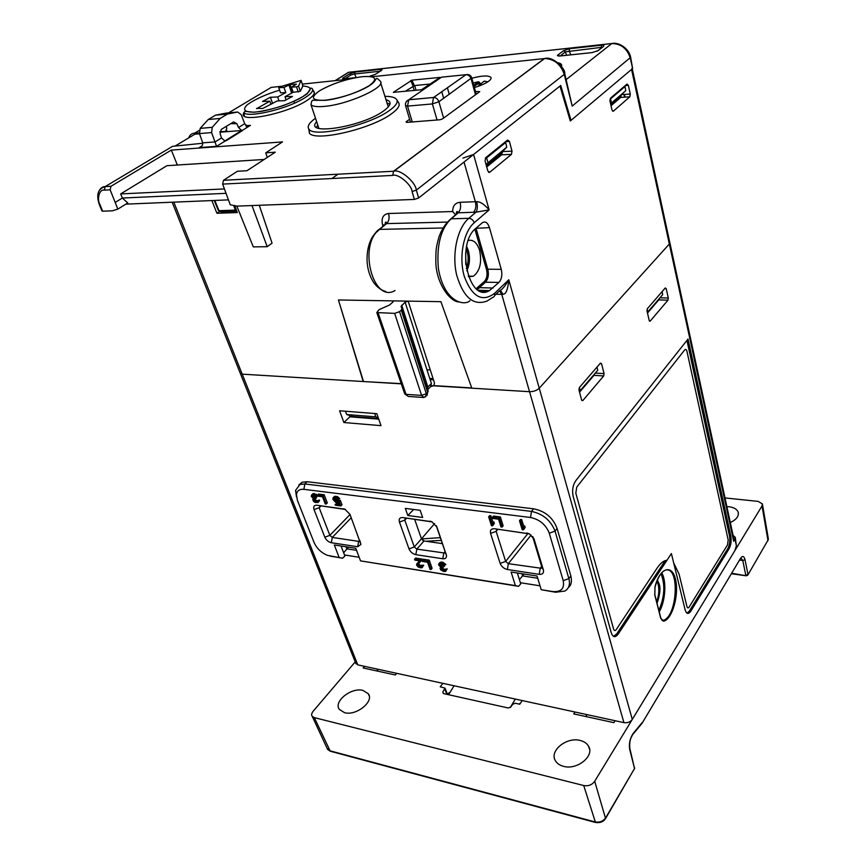 <?xml version="1.0" encoding="UTF-8"?>
<svg xmlns="http://www.w3.org/2000/svg" width="866" height="866" viewBox="0 0 866 866"><rect width="100%" height="100%" fill="white"/><g stroke="black" fill="none" stroke-linecap="round" stroke-linejoin="round"><path stroke-width="1.3" d="M422.9 540.557L422.316 538.89L440.339 537.645M731.023 537.385L729.713 537.212M735.342 537.775L736.371 545.721L734.963 550.473L632.288 719.419C630.307 722.038 627.525 723.11 623.921 722.634L357.777 664.872L355.634 662.999M728.555 549.65L727.245 549.488M687.572 613.388L688.026 612.652M357.777 664.872L242.231 374.155L401.272 383.844M430.9 385.651L471.808 388.152M339.602 410.776L343.878 422.521L381.018 425.661L376.84 413.688L339.602 410.776M316.426 494.259L315.495 494.54M359.163 557.282L344.495 554.965M540.016 585.817L520.379 582.721M669.851 242.707L733.957 539.356L733.675 541.293L734.963 539.204L736.371 545.721M669.84 242.632L669.331 244.017L539.237 388.228L669.353 243.996L669.764 242.393M654.793 595.094L654.967 586.964C659.632 567.815 671.94 563.658 675.469 579.181C679.334 594.119 672.481 619.028 663.702 621.225L660.704 618.227L654.674 594.585M690.765 611.223L729.01 548.903C730.969 545.125 731.564 540.871 730.807 536.13L688.015 339.039L575.76 480.727C572.794 485.231 571.939 490.502 573.195 496.532L611.288 632.862C612.966 637.419 615.261 637.841 618.172 634.118L671.399 553.569L685.147 609.891C686.5 614.07 688.373 614.503 690.765 611.223M599.911 363.72L601.556 363.698L600.43 363.103L579.343 387.557L578.953 389.949L581.627 400.038L582.796 400.601L581.8 400.471M594.433 374.242L594 375.346L603.699 375.952L582.796 400.601M603.699 375.952L604.067 373.625L595.386 373.094M601.556 363.698L604.067 373.625M659.134 298.922L658.766 299.896L667.967 300.166L650.193 321.124L649.435 321.07M667.967 300.166L668.292 298.034L660.054 297.807M664.644 288.67L666.203 288.595L668.292 298.034M666.203 288.595L665.261 287.945L647.335 308.729L646.999 310.916L649.208 320.507L650.193 321.124M655.032 587.029C658.117 576.572 661.776 570.91 666.03 570.045C680.135 566.786 677.147 617.48 663.064 620.348L661.873 620.121M649.749 586.336L648.342 586.109M657.359 579.993L659.167 584.063C660.715 588.057 660.011 594.498 657.034 603.375M641.533 596.403L641.544 598.742M594 375.346L579.549 392.19M658.766 299.896L647.487 313.037M665.066 563.138L664.655 561.482M625.717 622.708L625.23 621.03M630.037 616.17L629.582 614.459M638.956 602.671L638.458 601.047M433.455 379.806L430.131 379.611M349.355 415.366L349.875 416.806L378.745 419.144M343.878 422.521L349.875 416.806M356.532 550.321L346.855 548.827L346.064 546.782M343.661 552.789L348.435 547.139M537.71 578.25L522.599 575.922L521.906 573.693M519.427 579.668L524.06 574.028M731.153 539.464L729.854 539.312M733.123 535.524L735.234 537.266L734.963 539.204M686.933 340.403L729.497 535.967C730.265 540.709 729.659 544.963 727.7 548.741L689.412 611.006L687.019 613.16M665.218 560.627L616.733 633.869L613.561 636.391M659.091 299.149L647.422 312.745M594.39 374.502L579.462 391.876M519.124 704.101L520.661 702.889M339.136 557.455L334.308 544.974L355.753 548.265L360.527 560.876L515.389 585.589L511.113 572.047L537.028 576.009L541.196 589.714L552.735 591.554C561.168 592.16 564.664 588.534 563.214 580.664L549.271 533.196C545.883 524.677 539.637 519.448 530.522 517.489L303.858 489.333C299.582 488.954 297.103 490.654 296.432 494.421L297.374 500.234L314.055 542.441C316.804 548.492 321.275 552.8 327.456 555.355L342.6 558.213L344.906 556.015L341.052 546.013M405.32 508.396L407.821 515.519L422.651 517.467L420.172 510.301L405.32 508.396M316.74 505.224L344.841 509.165L350.005 514.426L360.905 544.443L357.658 546.738L331.288 542.722C328.398 542.019 326.244 540.178 324.815 537.201L314.044 509.576C313.146 506.632 314.044 505.181 316.74 505.224L345.512 509.479M402.701 517.554L431.863 521.743L436.951 527.123L446.531 555.691C446.52 557.975 445.276 558.992 442.786 558.754L415.832 554.673C412.681 553.904 410.408 551.978 409.001 548.871L399.453 522.046C398.641 518.972 399.724 517.467 402.701 517.554L432.264 521.938M494.454 528.736L529.375 533.889L534.149 539.269L543.426 570.12C543.891 573.151 542.495 574.559 539.215 574.353L507.368 569.503C503.925 568.681 501.522 566.656 500.158 563.42L490.578 533.391C489.885 530.165 491.184 528.617 494.454 528.736L529.267 533.824M523.898 526.885L521.689 519.611L520.509 519.459L520.867 520.618M525.175 527.394L523.389 529.84L525.175 527.394L524.72 525.868L522.923 528.325L520.65 520.877L521.689 519.611M502.107 527.058L503.146 525.803L500.375 516.926L493.49 516.06L492.451 517.305L492.808 518.442L498.535 519.167L500.959 526.907L502.107 527.058L499.325 518.182L492.451 517.305M493.09 522.847L490.838 515.725L489.691 515.584L490.037 516.666M494.356 523.4L492.592 525.814L494.356 523.4L493.88 521.895L492.115 524.309L489.788 516.97L490.838 515.725M440.621 563.29L442.916 563.084L445.903 564.535L442.797 562.24L440.762 562.088L439.614 563.355M439.863 564.253L441.79 566.039L441.13 566.862M441.335 568.02L442.634 569.46L445.167 570.337M446.207 570.348L447.213 568.865L444.258 569.384L442.093 567.869M442.136 567.154L443.998 566.71L443.76 566.018L440.642 564.156M431.062 569.503L432.102 568.291L429.265 560.161L423.084 559.209L422.034 560.421L422.402 561.46L427.555 562.25L430.034 569.341L431.062 569.503L428.215 561.374L422.034 560.421M422.023 559.869L421.72 559.003L415.593 558.061L414.533 559.263L414.846 560.129L419.609 560.865L416.698 563.993L416.611 565.119L418.072 566.959L420.627 567.858L422.316 567.631L422.684 566.396L418.906 566.613L417.726 564.643L422.023 559.869L420.973 561.071L420.67 560.205L414.533 559.263M419.545 560.854L416.698 563.993M417.899 564.448L421.515 566.829M422.716 566.656L423.734 565.184L419.956 565.401L418.765 563.495M338.628 498.459L339.699 498.708L337.361 496.575L334.785 496.261L333.064 497.809L332.858 499.281L335.521 502.28L338.703 502.193L339.764 504.986L335.099 504.38L335.434 505.246L340.901 505.96L342.016 504.824L340.295 500.288L336.473 500.299L334.828 498.199M335.001 497.387L337.902 497.679M334.189 496.683L333.973 497.322M334.06 498.361L335.64 500.526L337.848 501.468M339.255 503.644L336.225 503.243L336.549 504.12L339.58 504.51M326.19 504.034L327.305 502.919L324.176 494.757L318.482 494.042L317.357 495.146L317.757 496.196L322.498 496.792L325.237 503.915L326.19 504.034L323.05 495.872L317.357 495.146M312.474 495.504L314.434 497.474L313.925 498.253M314.077 499.26L317.389 501.62M317.432 495.071L313.763 493.447L311.576 494.919L314.585 494.962L316.826 496.9L314.066 495.558L311.976 495.947L312.81 497.701L315.051 498.48L315.321 499.173L313.882 499.314L313.654 500.267L314.91 501.576L318.342 501.208L318.093 502.486L319.467 500.093L316.88 500.743L314.791 499.108M314.856 498.459L316.447 498.058L316.177 497.365L314.542 496.997L313.2 495.449M313.232 494.627L315.192 494.454L317.584 495.742M312.713 493.804L311.175 496.175L313.297 498.589L312.767 499.498L313.427 501.219L315.083 502.421L318.093 502.486M413.656 509.468L407.821 515.519M441.281 540.406L425.877 541.25L442.374 543.621M434.58 523.584L421.461 538.836L423.994 540.979L425.877 541.25M414.749 519.611L421.461 538.836L414.273 546.955L404.79 520.12L405.256 518.528L406.013 518.442M409.001 548.871L414.273 546.955L416.827 549.12L423.994 540.979M399.453 522.046L404.79 520.12L406.338 518.485M429.893 521.159L431.582 521.624M436.951 527.123L436.637 526.333M436.248 525.63L445.059 551.501L444.637 553.028L416.827 549.12L415.832 554.673M446.261 554.424L445.059 551.501M442.786 558.754L443.771 553.125L445.081 551.545M331.267 556.286L342.6 558.213M541.196 589.714L555.658 592.247L564.946 591.023C569.049 588.458 570.348 584.312 568.865 578.596L555.041 531.107C550.787 520.423 542.939 513.852 531.508 511.395L304.886 483.953L299.961 484.451L295.577 490.373L296.475 496.922M360.527 560.876L518.572 586.325L520.737 583.857L517.348 573M298.802 485.036L302.169 482.2L307.084 481.713L533.597 508.818C545.158 511.092 552.984 517.651 557.087 528.476L570.878 576.031C572.069 581.53 571.257 585.319 568.453 587.386M500.158 563.42L505.647 561.406L496.153 531.367L496.673 529.754L497.604 529.635L496.153 531.367L490.578 533.391M526.669 532.991L528.845 533.629M534.149 539.269L532.796 536.736M532.601 536.498L541.726 566.754L541.261 568.269L508.342 563.679L505.647 561.406L527.816 533.64M543.361 569.882L541.726 566.754M539.215 574.353L540.178 568.421L541.629 566.451M507.368 569.503L508.342 563.679L531.107 535.015M515.389 585.589L518.572 586.325M319.197 500.061L319.024 501.306M357.658 546.738L358.654 541.358L332.284 537.429L329.87 535.372L319.164 507.747L320.182 506.123M324.815 537.201L329.87 535.372L350.037 514.501M331.288 542.722L332.284 537.429L351.25 517.727M314.044 509.576L319.164 507.747L320.766 506.199M343.315 508.743L344.679 509.1M359.845 540.633L358.654 541.358L359.693 540.222M520.509 519.459L519.481 520.726L522.209 529.689L523.389 529.84M519.481 520.726L520.65 520.877M524.157 528.671L523.692 527.145M489.691 515.584L488.64 516.829L491.455 525.662L492.592 525.814M488.64 516.829L489.788 516.97M493.306 524.644L492.83 523.151M500.375 516.926L499.325 518.182M439.787 562.597L438.575 564.784L440.751 567.262L440.069 568.139L440.664 569.882L443.695 571.506L445.784 571.343L446.185 570.088L443.23 570.607L441.13 569.298L441.346 568.009L442.97 567.934L440.274 566.364L439.733 564.307L441.877 564.307L444.864 565.758L442.515 563.744L439.722 563.311L440.762 562.088M438.737 563.82L439.722 563.311M441.4 562.023L440.361 563.246M429.265 560.161L428.215 561.374M421.72 559.003L420.67 560.205M339.115 497.972L338 499.097L337.242 498.34L338.368 497.203M338 499.097L338.584 499.844L335.705 498.307L333.811 498.567L333.865 499.909L335.358 501.425L339.18 501.414L340.295 500.288M340.901 505.96L339.18 501.414M333.064 497.809L335.369 497.43L337.242 498.34M324.176 494.757L323.05 495.872M318.45 501.879L319.576 500.765M314.564 500.115L313.914 500.754M314.813 501.511L315.451 500.884M355.212 661.916L313.135 711.257C311.511 713.443 311.208 715.132 312.225 716.334L314.326 717.622L583.727 785.527C588.393 786.328 592.052 784.91 594.704 781.273L762.037 505.928L762.372 503.871L758.118 501.382L725.004 497.928M730.319 522.512C736.544 519.557 739.142 516.049 738.113 511.99C736.869 509.111 733.805 507.357 728.923 506.729L726.877 506.61M563.571 766.356C577.167 770.318 594.812 755.91 588.555 746.232C586.888 743.331 584.063 741.404 580.079 740.441C566.678 736.75 549.282 750.67 555.29 760.543C556.881 763.401 559.642 765.338 563.571 766.356M344.506 712.664C356.251 716.171 374.567 701.319 368.234 693.666L362.941 690.408C351.369 687.117 333.248 701.514 339.342 709.384L344.506 712.664M522.285 700.572L519.719 704.231L515.27 703.257L512.759 704.21L510.767 707.024L508.255 707.987L443.349 693.547L442.818 691.966L443.457 693.579M615.098 720.718L613.897 722.655L573.757 713.898L574.992 712.014M396.725 673.326L395.372 674.993L363.168 667.967L364.543 666.344M442.818 691.966L445.037 688.145L440.22 686.814L442.894 683.339M762.47 504.423L768.239 538.176L767.925 540.265L747.78 575.165L746.275 575.803L731.878 573.26M587.224 714.667L585.578 716.474M447.538 694.424L449.357 692.562M378.388 669.342L376.548 670.89M605.789 818.175L634.518 768.51L605.756 817.71C603.158 821.314 599.575 822.711 594.996 821.91L329.697 750.714L327.11 748.343M629.918 748.754L634.518 768.51L629.723 749.458C628.868 744.652 629.647 739.943 632.05 735.31L633.176 733.448L632.072 735.797M739.748 560.107L742.79 560.508L745.788 575.186L747.997 574.353L745.009 559.674C744.013 555.994 742.541 555.517 740.592 558.256L641.944 723.489M318.666 128.33L318.688 127.767M380.694 82.93L388.304 106.94M443.111 77.02L441.498 77.182L408.763 99.742L433.617 97.468L465.984 74.692L441.498 77.182L439.203 78.763M405.515 105.522L407.529 106.117L408.763 99.742L406.338 101.582M410.484 122.106L405.591 105.836C405.05 103.065 406.067 101.062 408.655 99.817L433.801 97.457C436.204 97.631 437.904 99.06 438.9 101.755L471.721 77.799C470.747 75.223 468.896 74.184 466.157 74.682C468.517 74.822 470.173 76.208 471.115 78.838L475.477 94.773M412.281 121.954L407.529 106.117L432.394 103.931L438.9 101.755L443.608 118.09M467.499 74.508L465.984 74.692L433.509 97.555L432.394 103.931L437.059 119.995M479.818 82.8L478.595 81.718L479.58 82.508L474.092 86.47M483.65 81.534L485.014 81.209M487.818 81.837L484.137 81.177L477.848 86.405M363.428 381.332L338.433 299.972L363.2 381.538L401.207 383.638M427.144 395.08L423.864 397.505L408.33 396.455L404.92 394.03M427.728 389.559L430.683 386.637L433.855 385.63L471.732 387.936M401.889 308.956L428.205 391.118L401.099 306.369L401.889 308.956L401.294 310.136L399.551 311.673L394.658 313.384L376.807 312.55L379.091 309.66L389.548 304.984L393.002 301.974L393.316 301.151L392.46 300.87L440.913 301.671L471.818 388.174L529.527 391.703L501.75 294.321L495.969 294.245M500.407 290.262L503.016 294.267C505.993 294.31 507.909 289.471 508.775 279.772L539.237 388.228C536.758 390.544 533.521 391.692 529.527 391.703M173.828 202.146L242.199 374.155L240.12 372.91M433.076 378.637L429.763 378.442M462.909 158.099L473.583 154.484L559.977 86.08L570.293 120.969L631.552 69.432L632.126 68.219M498.924 282.424C501.728 279.209 502.496 274.847 501.241 269.337L489.452 227.628C487.731 222.638 485.382 220.982 482.416 222.67L475.845 228.343C455.419 244.223 468.95 303.555 489.463 290.597L498.924 282.424L485.48 282.219C488.229 278.993 489.009 274.663 487.807 269.218L476.008 228.213M485.674 157.699L507.606 140.032L509.392 141.342L512.012 151.171L511.438 154.375L489.626 172.345L487.85 171.013L485.079 161L485.674 157.699M627.027 84.067L610.443 98.237L609.978 101.073L611.981 109.96L613.366 111.173L629.82 96.808L630.275 94.048L628.359 85.312L627.027 84.067M408.33 396.455L404.563 393.435M378.161 312.994L406.046 394.355L421.59 395.394L423.864 397.505M425.607 396.877L426.321 393.716L421.59 395.394L394.658 313.384M399.551 311.673L426.321 393.716L427.674 392.385L426.949 395.546M430.283 369.934L426.96 369.76M234.773 205.567L237.295 212.56L216.911 213.252L219.531 211.488M569.341 114.669L568.616 115.286M500.645 145.64L500.851 146.408M486.724 166.965L501.652 154.787L502.291 151.831M621.214 95.141L620.684 97.414L629.82 96.808M611.028 105.749L620.684 97.414M433.855 385.63L434.461 382.967L408.146 301.13L405.126 302.18L431.387 383.497L430.683 386.637M401.099 306.369L405.126 302.18M427.468 388.704L427.847 386.994L431.387 383.497M647.118 309.108L647.811 311.955L662.674 294.646L647.389 312.648M662.674 294.646L662.133 291.582M647.811 311.955L647.357 312.496M211.878 200.566L216.911 213.252M494.627 295.533L499.725 290.64C502.237 289.547 505.257 285.932 508.775 279.772L494.562 293.358C482.254 302.494 472.208 296.973 464.425 276.817C458.59 257.689 463.353 231.861 474.232 222.746L489.138 209.886C484.332 204.311 480.175 201.572 476.646 201.659L460.127 202.298C455.159 202.817 452.68 205.902 452.669 211.542L388.563 213.501C383.14 214.313 381.137 218.08 382.566 224.824L383.032 226.275M477.296 289.515L485.48 282.219M579.354 387.546L580.22 390.631L597.702 370.291L579.441 391.768M597.702 370.291L597.031 367.043M580.22 390.631L579.397 391.627M473.583 154.484L489.138 209.886L476.019 212.17L457.854 212.841L455.429 215.212M469.946 300.751C464.241 306.239 444.074 302.126 438.402 268.579C435.533 236.115 446.336 223.136 451.283 218.784L458.201 212.82C460.506 210.341 461.156 206.833 460.127 202.298M388.563 213.501C389.646 217.842 388.996 221.209 386.615 223.612L379.492 229.393C357.647 245.186 373.192 303.923 395.048 290.532M428.205 391.118L427.674 392.385L401.294 310.136M401.694 305.211L427.847 386.994L427.328 388.239M345.361 411.231L346.768 414.533L375.768 416.849L378.247 417.737M375.768 416.849L374.707 413.526M378.539 418.559L352.765 416.481L346.768 414.533M455.256 214.378L452.669 211.542M476.646 201.659C477.74 206.227 477.523 209.734 476.019 212.17L468.82 218.308C471.385 218.524 473.193 219.996 474.232 222.746M484.819 290.456L481.994 290.37M613.366 111.173L612.652 111.205M625.165 85.658L628.359 85.312M630.275 94.048L621.756 94.611M505.56 141.678L509.392 141.342M474.893 229.241L486.54 269.662C487.634 274.554 486.93 278.462 484.451 281.363L476.213 288.67M468.528 276.741L473.356 276.243C479.97 271.015 482.048 262.376 479.591 250.339C477.069 242.696 473.301 239.406 468.279 240.456M466.211 248.574L467.066 250.999C468.712 257.148 468.463 263.037 466.341 268.666M465.756 264.606L465.67 252.656M233.593 205.361L235.379 210.113L236.851 211.326M236.808 211.207L221.003 211.759L218.34 210.438M247.33 127.302L245.749 125.743M439.874 77.41L411.935 80.159L393.326 92.359L421.471 89.739L439.69 77.648M430.478 83.98L414.641 85.539L405.277 91.287M259.28 205.274L272.065 243.151L267.204 246.702L251.995 205.556L236.84 206.119L230.237 204.777L222.638 184.101L223.482 180.301L237.371 171.273L247.005 170.71L275.291 152.178L265.732 152.827L282.511 141.916L171.316 150.089L110.945 186.298L110.166 189.838L104.331 190.141C99.428 188.885 96.613 199.158 99.958 204.614L102.632 211.185L101.928 210.893M110.989 186.277L105.187 186.591L172.561 146.332L202.828 143.247M219.888 132.217L241.733 130.485L238.507 127.519L236.916 123.708L233.658 121.889L221.187 129.467L220.159 133.949L221.534 137.943L224.792 140.963L226.297 140.682L242.307 130.679M188.756 137.878C189.708 134.944 191.678 133.364 194.666 133.126L199.277 132.866M219.921 131.729L225.734 131.416L226.805 128.19L226.123 126.468M243.811 113.002C237.187 123.557 286.44 114.052 306.716 100.608C313.535 96.191 315.754 92.954 313.351 90.898M474.384 87.553C480.5 85.734 485.198 83.677 488.489 81.372C490.751 79.683 491.531 78.33 490.816 77.301C488.218 75.277 481.897 75.591 471.829 78.232M409.64 119.281L406.078 121.792L406.565 122.409L439.896 119.779L442.494 118.902L479.753 91.655L475.456 91.45M308.805 129.023L309.422 133.223C315.267 141.916 370.67 129.121 391.01 114.139C398.111 109.105 400.579 105.176 398.392 102.35L396.953 100.045M481.063 83.407L477.318 84.143M371.741 76.782L544.303 58.585L393.911 171.197C400.298 168.946 415.756 182.163 416.33 190.13L418.635 197.989L414.392 199.429L251.995 205.556M545.667 58.433L544.606 58.552C554.197 58.931 560.746 64.214 564.253 74.4L416.33 190.13L412.064 191.527L414.392 199.429M562.088 90.064L561.038 89.663M355.764 77.637L344.148 78.871C342.341 78.795 342.081 78.427 343.369 77.745L349.539 73.87L354.995 72.084L354.595 74L380.206 71.218M354.995 72.084L380.488 69.312C382.112 69.02 382.447 69.388 381.473 70.417L375.379 74.335L370.421 76.067M569.601 48.691L601.534 45.205C603.494 44.87 604.187 45.248 603.602 46.342L598.211 50.585L592.182 52.588L559.837 56.019C557.379 55.987 556.784 55.597 558.04 54.861L563.593 50.672L569.601 48.691L569.222 50.823L570.791 54.85M343.369 77.745L344.863 78.784L351.022 74.92L354.595 74L356.197 77.561M349.539 73.87L351.022 74.92M380.488 69.312L380.098 71.293M381.137 70.622L374.794 74.671M614.73 94.578L615.683 94.491M615.888 94.318L615.748 93.712M610.779 104.613L625.772 90.638L624.981 86.546L624.04 86.622M619.634 96.711L617.631 98.702M619.688 96.927L620.467 95.888M609.87 100.12L610.671 99.438M568.507 113.955L561.504 89.837M228.256 199.884L125.862 204.138M630.675 57.513L632.624 68.533L571.019 120.352L560.735 85.474L418.635 197.989M102.632 211.185L112.385 210.817L117.83 209.117L110.166 189.838M117.83 209.117L127.778 202.958L122.355 198.043L225.853 193.334M222.638 184.101L392.753 175.408C397.927 173.265 411.577 184.523 412.064 191.527M265.732 152.827L267.258 157.439M264.173 159.463L166.911 165.698L120.655 193.919L224.316 188.929M115.362 202.33L122.355 198.043L120.655 193.919M175.971 165.114L177.108 164.421L171.316 150.089M104.331 190.141L105.187 186.591C103.022 186.482 101.084 187.727 99.373 190.325M172.561 146.332L166.478 149.97M201.778 146.062L199.212 147.631L216.554 146.354L211.607 132.574L212.235 127.334L220.148 118.436L227.466 114.063L215.558 115.167L226.167 113.1M241.928 130.647L250.426 125.364C248.077 126.198 246.171 125.646 244.71 123.708L241.203 114.669L237.685 112.028L227.466 114.063M199.559 133.829L194.915 134.198L189.99 137.142M220.148 118.436L208.219 119.519L215.558 115.167M208.219 119.519L200.198 128.363L212.235 127.334M199.212 147.631L199.299 147.599C201.713 146.852 202.861 145.272 202.72 142.858L199.472 133.581L200.198 128.363M241.733 130.485L225.128 140.757M265.581 90.757L271.21 87.39L281.926 86.254M342.795 75.862L348.435 72.333L611.797 43.549C620.987 43.657 627.146 48.518 630.286 58.119L632.624 68.533M564.762 73.686L572.199 106.096L564.253 74.4L564.708 73.448C565.888 69.215 552.909 55.673 544.606 58.552L393.554 171.241L392.753 175.408M177.324 165.027L177.108 164.421M267.204 246.702L253.305 246.886L236.84 206.119M568.28 114.139L569.005 113.533M616.527 93.052L616.646 93.68M502.377 152.676L486.378 165.709M496.857 149.623L496.673 148.844M610.595 103.833L625.772 90.638M611.548 102.881L610.541 98.897L624.981 86.546M234.242 205.48L236.288 209.767M235.942 209.994L235.346 210.016M485.404 157.991L486.573 157.915L505.657 142.533L506.751 147.144L486.032 164.453M506.751 147.144L498.372 155.945M486.573 157.915L487.969 162.397M563.593 50.672L565.303 51.841L602.433 47.24M601.534 45.205L601.199 48.204M603.602 46.342L597.291 51.148M566.656 55.283L565.303 51.841L560.302 55.965M558.04 54.861L559.761 56.019M315.495 118.231C308.902 123.004 306.802 126.739 309.173 129.445C314.91 137.867 369.176 125.299 389.148 110.696C396.13 105.771 398.555 101.95 396.433 99.211C394.712 97.295 390.837 96.332 384.807 96.321M316.664 121.705C303.252 136.016 361.09 127.259 383.27 111.194C391.41 105.306 392.255 101.452 385.825 99.633M386.853 102.978L389.96 104.245M316.447 127.27L317.768 125.029M279.025 87.661L283.994 87.434L290.023 84.478L296.421 84.175L291.474 87.098L296.529 86.871L298.564 86.091L301.054 80.397L279.805 86.946L278.733 87.607L280.476 92.684M280.79 92.792L285.812 92.586L277.672 96.981L270.376 97.252L262.528 101.463L269.824 101.203L256.65 108.661M286.04 99.926L285.022 96.7L292.481 96.418L284.611 100.694L277.163 100.954L262.734 108.488L256.542 108.369M285.022 96.7L293.163 92.294L300.307 91.298L302.873 86.005M302.786 85.507L301.054 80.397M293.163 92.294L291.474 87.098M285.812 92.586L283.994 87.434M270.982 104.299L269.824 101.203M293.964 101.354L294.505 103.151M270.376 97.252L272.584 103.433M277.672 96.981L279.014 100.889M667.026 560.183C663.67 560.648 660.422 563.192 657.283 567.836L616.235 629.593C615.109 631.022 614.232 630.849 613.593 629.106L575.803 493.122L576.778 487.071L684.714 349.875C685.666 348.922 686.413 349.377 686.933 351.25L728.187 539.983L727.494 544.909L689.12 607.088C688.189 608.354 687.474 608.181 686.955 606.568L679.063 574.071L673.651 562.813M454.087 685.775L448.577 694.716M515.335 699.068L510.247 707.533M730.547 537.321L687.582 339.591M623.921 722.634L529.559 391.703M733.675 541.293L669.353 243.996M632.288 719.419L539.258 388.206M663.702 621.225L662.23 620.348M661.732 572.805C666.777 581.032 665.456 601.524 659.21 611.861M645.311 593.048L643.903 592.82M644.207 594.715L643.763 593.026M660.996 573.671C665.359 584.821 664.633 597.053 658.831 610.368M656.883 581.173L658.182 584.431C659.383 590.103 658.864 595.873 656.623 601.751M329.914 555.983L333.237 556.719M303.858 489.333L304.886 483.953L307.084 481.713M530.522 517.489L531.508 511.395L533.597 508.818M549.271 533.196L555.041 531.107L557.087 528.476M563.214 580.664L568.865 578.596L570.878 576.031M552.735 591.554L555.658 592.247M632.05 735.31L631.844 736.187C630.026 739.293 629.355 743.353 629.82 748.386L629.723 749.458M642.204 722.525L633.176 733.448M747.986 574.808L767.925 540.265L762.037 505.928M594.704 781.273L605.583 818.522C603.505 821.78 600.127 823.09 595.472 822.451L583.727 785.527M595.397 822.429L330.26 751.223L314.326 717.622M740.592 558.678L740.885 557.964L742.79 560.508L745.009 559.674M642.193 723.067L740.592 558.256M444.875 689.282L446.888 694.337M325.291 100.229C341.691 97.977 356.305 93.149 369.132 85.723C378.355 78.795 376.05 75.775 362.226 76.673C346.454 78.925 332.273 83.601 319.684 90.713C309.811 97.652 311.684 100.824 325.291 100.229M324.025 106.421C348.045 104.699 387.546 86.568 380.109 81.014C374.653 75.688 377.803 79.456 371.72 84.034C363.666 90.54 339.873 99.016 325.129 100.348L313.232 100.272C312.204 99.806 311.468 101.311 311.002 104.786C312.821 106.464 317.162 107.005 324.025 106.421M443.684 98.356L441.779 91.731M449.281 94.372L447.408 87.769M473.128 82.974L478.595 81.718L473.745 85.214L478.606 81.718M478.909 85.431L481.139 85.225L478.909 85.431L478.638 86.178M631.552 69.432L669.331 244.017M624.57 97.154L623.985 94.47M392.872 302.082L392.46 300.87L338.433 299.972M473.431 212.365C475.726 209.875 476.365 206.335 475.358 201.756L464.035 162.05M493.025 288.021L479.677 287.653M489.452 227.628L476.029 228.299M501.241 269.337L487.807 269.218M503.016 294.267L501.75 294.321L499.585 290.781M448.35 221.761L450.926 218.817L468.82 218.308C457.389 227.845 451.695 253.814 456.62 274.901C463.31 297.417 473.475 306.12 487.103 301.022L492.559 297.514C494.389 296.941 495.049 295.555 494.562 293.358M488.413 291.084L480.76 291.322M481.085 291.008L478.779 290.272M477.588 289.331L476.755 288.313M447.343 222.075L386.615 223.612L384.212 225.561M443.002 227.985L379.492 229.393L376.905 231.904M458.742 301.974C449.324 301.4 436.28 282.597 435.847 262.495C435.76 249.051 436.107 247.459 439.03 236.775C441.877 229.003 445.838 223.017 450.926 218.817L457.854 212.841L457.616 211.737C456.902 210.947 456.458 211.759 456.295 214.183M382.566 224.824L384.407 224.987M502.518 151.593L512.012 151.171M488.619 172.302L489.712 172.28M501.652 154.787L511.438 154.375M466.633 246.345L468.333 250.566C470.238 257.927 469.718 264.704 466.796 270.885M235.379 210.113L219.022 210.698L214.8 200.447M236.786 211.142L236.223 211.163M394.246 92.348L393.51 92.132M410.733 80.56L413.136 86.037M414.349 85.637L411.935 80.159M439.452 77.366L438.726 78.308M414.641 85.539L416.059 90.259M412.898 86.113L414.208 90.432M223.525 180.28L393.554 171.241L223.482 180.301M225.55 140.757L216.554 146.332L225.593 140.757M250.49 125.343L247.405 125.602M226.87 130.723L225.734 131.416M194.666 133.126L199.234 130.387M228.559 112.872L271.21 87.39L272.768 87.217M302.321 84.11L348.662 79.217M335.358 80.625L348.673 72.279L611.829 43.517L566.234 79.542M558.072 62.774C561.081 63.424 562.218 64.669 561.482 66.509M381.451 70.417L380.834 70.817M611.309 98.237L611.158 97.631M331.959 178.515L338.054 174.163M99.958 204.614L99.254 204.344M612.868 43.397L611.829 43.517C618.237 41.839 629.041 48.063 630.643 57.34L572.199 106.096M110.945 186.298L105.143 186.612C97.966 188.712 96.018 194.677 99.319 204.506L102.004 211.066M202.72 142.858L215.082 141.916L221.534 137.943M238.507 127.519L244.71 123.708M236.916 123.708L230.767 123.654M237.685 112.028L225.723 113.143M199.472 133.581L211.607 132.574M175.051 146.073L194.915 134.198M349.918 72.149L348.435 72.333L335.153 80.646M279.599 90.14C265.992 94.351 255.459 99.049 248.001 104.223C240.25 110.556 246.182 113.825 261.997 111.259C275.258 108.586 287.674 104.429 299.268 98.778C312.507 90.973 313.611 86.708 302.58 86.005M298.564 86.091L300.307 91.298M296.529 86.871L298.283 92.077M288.919 84.803L291.604 93.138M290.023 84.478L292.632 92.575M243.736 112.634L245.11 111.303L253.922 112.255C262.366 111.357 272.021 109.181 282.89 105.728C293.336 101.787 301.465 97.793 307.278 93.745L310.786 88.094L312.128 88.484C313.99 90.93 310.645 94.589 302.082 99.438C283.777 109.895 247.611 117.982 243.736 112.634L244.407 116.066M659.502 569.254L660.92 569.427M660.78 617.988L662.122 620.294M643.968 595.083L643.525 593.394M654.837 594.758L655.01 587.083M660.747 617.88L654.858 594.855M641.695 596.165L641.706 598.493M355.937 663.746L240.402 373.538M446.531 555.691L445.156 551.956M444.637 553.028L445.34 552.183M299.961 484.451L302.169 482.2M296.432 494.421L295.577 490.373M543.426 570.12L541.737 566.808M541.261 568.269L541.997 567.273M360.905 544.443L360.007 541.066M738.113 511.99L738.384 513.181M746.146 575.793L731.564 573.768M368.234 693.666L369.219 695.983M588.555 746.232L589.605 749.404M634.529 768.976L634.702 767.839M330.173 751.201L327.597 749.393L312.225 716.334M768.348 538.858L767.915 540.709M641.814 723.586L633.133 734.087M445.135 688.405L447.56 694.489M311.002 104.786L318.894 128.406M476.213 94.232L471.786 78.048M632.267 68.836L669.786 242.491M376.807 312.55L404.703 393.824M478.454 290.262L489.463 290.597M385.175 224.543C385.089 222.551 385.435 221.772 386.225 222.205L386.29 223.634L379.156 229.425C377.868 229.923 375.617 232.445 372.391 236.981C368.678 243.454 366.892 251.281 367.043 260.45C367.411 268.925 369.652 276.319 373.755 282.652C377.316 287.425 381.343 290.381 385.814 291.496M172.172 202.211L240.347 373.463M478.303 287.101L479.19 288.086M625.09 97.122L624.516 94.426M488.716 172.366L489.626 172.345M468.3 276.124L473.356 276.243M218.394 210.568L214.238 200.468M490.816 77.301L491.076 78.178M355.861 77.615L343.954 78.882M375.357 74.335L369.944 76.132M199.299 147.599L216.543 146.322M241.885 130.647L250.426 125.364M611.786 97.836L611.634 97.23M598.168 50.585L592.203 52.577L559.09 56.073M560.529 65.264L561.395 65.307L561.417 66.411M309.173 129.445L309.422 133.223M278.733 87.607L280.497 92.738M312.658 89.534L314.326 92.803"/></g></svg>

